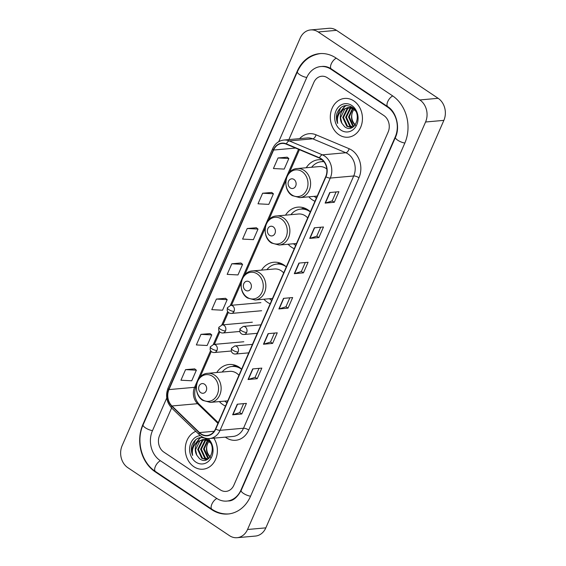 <?xml version="1.0" encoding="UTF-8"?>
<svg xmlns="http://www.w3.org/2000/svg" width="566" height="566" viewBox="0 0 566 566"><rect width="100%" height="100%" fill="white"/><g stroke="black" fill="none" stroke-linecap="round" stroke-linejoin="round"><path stroke-width="0.85" d="M241.625 369.152A21.487 17.709 -95.1 0 0 239.177 367.2A21.487 17.709 -95.1 0 0 229.103 364.497A21.487 17.709 -95.1 0 0 216.771 372.513M219.36 401.591A21.487 17.709 -95.1 0 0 222.841 404.598A21.487 17.709 -95.1 0 0 225.501 406.055M286.29 266.904A21.487 17.709 -95.1 0 0 283.849 264.952A21.487 17.709 -95.1 0 0 273.767 262.249A21.487 17.709 -95.1 0 0 261.527 270.131M263.919 299.223A21.487 17.709 -95.1 0 0 267.513 302.35A21.487 17.709 -95.1 0 0 270.166 303.815M310.366 211.797A21.487 17.709 -95.1 0 0 307.925 209.845A21.487 17.709 -95.1 0 0 297.843 207.142A21.487 17.709 -95.1 0 0 285.512 215.165M288.108 244.236A21.487 17.709 -95.1 0 0 291.589 247.243A21.487 17.709 -95.1 0 0 294.242 248.7M322.231 159.86A21.487 17.709 -95.1 0 0 318.559 159.725A21.487 17.709 -95.1 0 0 306.227 167.748M308.824 196.819A21.487 17.709 -95.1 0 0 312.305 199.826A21.487 17.709 -95.1 0 0 314.965 201.284M353.771 100.882A19.463 16.039 -95.1 0 0 344.644 98.434A19.463 16.039 -95.1 0 0 330.579 113.582A19.463 16.039 -95.1 0 0 338.977 134.758A19.463 16.039 -95.1 0 0 348.104 137.205A19.463 16.039 -95.1 0 0 362.169 122.058A19.463 16.039 -95.1 0 0 353.771 100.882A19.463 16.039 -95.1 0 0 344.644 98.434A19.463 16.039 -95.1 0 0 330.579 113.582A19.463 16.039 -95.1 0 0 338.977 134.758A19.463 16.039 -95.1 0 0 348.104 137.205A19.463 16.039 -95.1 0 0 362.169 122.058A19.463 16.039 -95.1 0 0 353.771 100.882M195.815 431.342A19.463 16.039 -95.1 0 0 185.294 447.904A19.463 16.039 -95.1 0 0 193.933 466.752A19.463 16.039 -95.1 0 0 203.06 469.2A19.463 16.039 -95.1 0 0 216.177 457.866A19.463 16.039 -95.1 0 0 213.842 438.155A19.463 16.039 -95.1 0 1 216.177 457.866A19.463 16.039 -95.1 0 1 203.06 469.2A19.463 16.039 -95.1 0 1 193.933 466.752A19.463 16.039 -95.1 0 1 185.294 447.904A19.463 16.039 -95.1 0 1 195.815 431.342M321.134 159.025A12.976 10.69 84.9 0 1 325.712 176.677L215.505 428.936A12.976 10.69 84.9 0 1 207.149 435.495A12.976 10.69 84.9 0 1 199.487 432.587L171.951 405.971A12.976 10.69 84.9 0 1 168.951 389.599L273.611 150.032A12.976 10.69 84.9 0 1 281.967 143.467A12.976 10.69 84.9 0 1 286.325 144.167L319.408 158.091A12.976 10.69 84.9 0 1 321.134 159.025M321.262 158.742A13.301 10.959 -95.1 0 0 319.493 157.787L286.41 143.863A13.301 10.959 -95.1 0 0 273.378 149.87L168.71 389.436A13.301 10.959 -95.1 0 0 171.788 406.225L199.324 432.834A13.301 10.959 -95.1 0 0 215.745 429.092L325.952 176.833A13.301 10.959 -95.1 0 0 321.262 158.742M243.621 403.643L239.701 412.614L232.923 414.744A3.24 1.019 -156.4 0 1 232.647 414.793L241.795 413.979L246.415 403.395L237.267 404.209L232.647 414.793M239.708 412.586L241.795 413.979M259.03 368.36L255.11 377.331L248.34 379.461A3.24 1.019 -156.4 0 1 248.057 379.517L257.205 378.696L261.832 368.112L252.684 368.926L248.057 379.517M255.125 377.303L257.205 378.696M274.446 333.084L270.527 342.048L263.756 344.178A3.24 1.019 -156.4 0 1 263.473 344.234L272.621 343.413L277.248 332.829L268.1 333.65L263.473 344.234M270.541 342.02L272.621 343.413M336.098 191.959L332.185 200.923L325.408 203.06A3.24 1.019 -156.4 0 1 325.125 203.109L334.28 202.288L338.9 191.704L329.752 192.525L325.125 203.109M332.192 200.902L334.28 202.288M320.689 227.242L316.769 236.206L309.998 238.336A3.24 1.019 -156.4 0 1 309.715 238.392L318.863 237.571L323.49 226.987L314.335 227.808L309.715 238.392M316.783 236.178L318.863 237.571M305.272 262.518L301.353 271.489L294.582 273.619A3.24 1.019 -156.4 0 1 294.299 273.668L303.447 272.854L308.074 262.27L298.926 263.084L294.299 273.668M301.367 271.461L303.447 272.854M289.856 297.801L285.943 306.772L279.165 308.902A3.24 1.019 -156.4 0 1 278.889 308.951L288.037 308.137L292.657 297.553L283.509 298.367L278.889 308.951M285.95 306.744L288.037 308.137M220.308 489.859A12.162 10.025 -95.1 0 0 226.018 491.394A12.162 10.025 -95.1 0 0 233.85 485.239L388.142 132.076A12.162 10.025 -95.1 0 0 383.854 115.528L327.389 77.775A12.162 10.025 -95.1 0 0 321.686 76.24A12.162 10.025 -95.1 0 0 313.854 82.395L288.865 139.597L313.854 82.395A12.162 10.025 -95.1 0 1 321.686 76.24A12.162 10.025 -95.1 0 1 327.389 77.775L383.854 115.528A12.162 10.025 -95.1 0 1 388.142 132.076L233.85 485.239A12.162 10.025 -95.1 0 1 226.018 491.394A12.162 10.025 -95.1 0 1 220.308 489.859L163.85 452.107L220.308 489.859M171.618 407.952L159.562 435.558A12.162 10.025 -95.1 0 0 163.85 452.107A12.162 10.025 -95.1 0 1 159.562 435.558L171.618 407.952M210.099 333.593L200.98 334.35L196.352 344.935L207.149 345.493L211.776 334.909L210.036 333.544M194.683 368.876L185.563 369.633L180.936 380.218L191.74 380.777L196.36 370.192L194.619 368.82M256.341 227.751L247.222 228.508L242.595 239.093L253.391 239.651L258.018 229.067L256.278 227.702M271.758 192.468L262.631 193.225L258.011 203.81L268.808 204.376L273.428 193.791L271.687 192.419M287.167 157.192L278.048 157.949L273.42 168.534L284.217 169.093L288.844 158.508L287.103 157.136M225.516 298.31L216.389 299.067L211.769 309.652L222.565 310.218L227.185 299.633L225.452 298.261M231.805 263.791L227.178 274.376L237.975 274.935L242.602 264.35L240.861 262.978L231.805 263.791L242.602 264.35M247.222 228.508L258.018 229.067M262.631 193.225L273.428 193.791M278.048 157.949L288.844 158.508M216.389 299.067L227.185 299.633M200.98 334.35L211.776 334.909M185.563 369.633L196.36 370.192M166.744 398.011L152.424 430.79A21.897 18.041 -95.1 0 0 160.15 460.568L216.608 498.328A21.897 18.041 -95.1 0 0 226.881 501.087A21.897 18.041 -95.1 0 0 240.982 490.007L395.273 136.845A21.897 18.041 -95.1 0 0 387.554 107.066L331.089 69.307A21.897 18.041 -95.1 0 0 320.816 66.547A21.897 18.041 -95.1 0 0 306.722 77.627L278.741 141.67M229.485 535.662A16.216 13.365 -95.1 0 0 237.09 537.7A16.216 13.365 -95.1 0 0 247.54 529.493L425.568 122.001A16.216 13.365 -95.1 0 0 419.845 99.941L318.219 31.972A16.216 13.365 -95.1 0 0 310.607 29.934A16.216 13.365 -95.1 0 0 300.164 38.141L122.136 445.633A16.216 13.365 -95.1 0 0 127.852 467.693L229.485 535.662M237.09 537.7L255.393 536.066A16.216 13.365 -95.1 0 0 265.836 527.859L443.864 120.367A16.216 13.365 -95.1 0 0 438.148 98.307L336.515 30.338A16.216 13.365 -95.1 0 0 328.91 28.3L310.607 29.934M211.677 509.619A34.866 28.739 -95.1 0 0 228.034 514.006A34.866 28.739 -95.1 0 0 250.49 496.368L404.782 143.205A34.866 28.739 -95.1 0 0 392.486 95.774L336.02 58.015A34.866 28.739 -95.1 0 0 319.663 53.629A34.866 28.739 -95.1 0 0 297.214 71.266L142.915 424.429A34.866 28.739 -95.1 0 0 155.218 471.86L211.677 509.619L212.384 509.556M355.483 125.482C351.245 121.676 350.404 116.851 352.958 111.014A10.138 8.356 -95.1 0 0 355.363 124.746M352.958 111.014L353.934 109.408M353.828 126.466L352.576 125.744L348.557 116.985L352.476 108.431M354.132 126.19L353.304 125.68L349.279 116.921L352.859 108.651M352.689 127.258L349.675 125.999L345.649 117.247L349.986 108.382L350.955 107.802M351.302 107.639L352.215 107.292M352.979 127.109L350.396 125.935L346.378 117.183L350.715 108.318L351.33 107.929M351.677 107.738L352.392 107.42M352.823 127.209L351.253 127.562L346.767 126.26L342.748 117.502L347.085 108.644L349.463 107.505M349.816 107.413L352.123 107.229M351.613 127.52L347.496 126.197L343.47 117.438L347.807 108.58L349.83 107.554M350.184 107.441L351.267 107.215M350.899 107.243L352.017 107.151M341.85 123.211L344.574 126.664C354.592 134.736 363.089 113.844 352.165 107.257C345.366 103.748 340.279 105.821 336.904 113.476C336.062 116.886 336.317 120.218 337.683 123.459C336.629 117.148 338.652 112.401 343.753 109.217A10.138 8.356 -95.1 0 0 341.85 123.211L340.569 117.7L344.906 108.835L348.359 107.476M343.753 109.217L347.998 107.498L353.021 108.75L355.582 111.078M347.998 107.498L353.906 108.785M352.427 127.442L351.974 127.499M351.769 105.474A14.192 11.695 -95.1 0 0 335.971 110.865A14.192 11.695 -95.1 0 0 340.98 130.166A14.192 11.695 -95.1 0 0 356.771 124.775A14.192 11.695 -95.1 0 0 351.769 105.474M337.683 123.459L336.636 117.877L340.633 107.752M340.888 111.29L344.935 106.33L346.427 105.453M340.223 112.033L344.574 106.358L346.102 105.467M290.259 187.891A4.868 4.012 -95.1 0 0 295.678 186.044A4.868 4.012 -95.1 0 0 293.959 179.429A4.868 4.012 -95.1 0 0 288.547 181.276A4.868 4.012 -95.1 0 0 290.259 187.891M326.815 169.008A14.596 12.027 -95.1 0 0 326.023 168.427A14.596 12.027 -95.1 0 0 319.174 166.588L297.249 168.548C285.151 168.901 281.571 189.306 292.282 195.631L299.846 197.626A14.596 12.027 -95.1 0 0 310.394 186.264A14.596 12.027 -95.1 0 0 304.098 170.387A14.596 12.027 -95.1 0 0 297.249 168.548M314.201 196.338A19.258 15.869 -95.1 0 0 315.899 197.64A19.258 15.869 -95.1 0 0 316.408 197.973M323.858 161.572A19.258 15.869 -95.1 0 0 322.422 161.621L321.502 161.699A19.258 15.869 -95.1 0 0 311.604 167.267M323.964 161.713A19.258 15.869 -95.1 0 0 321.502 161.699M269.543 235.315A4.868 4.012 -95.1 0 0 274.963 233.461A4.868 4.012 -95.1 0 0 273.244 226.846A4.868 4.012 -95.1 0 0 267.831 228.692A4.868 4.012 -95.1 0 0 269.543 235.315M307.699 217.917A14.596 12.027 -95.1 0 0 305.307 215.844A14.596 12.027 -95.1 0 0 298.459 214.005L276.533 215.964C264.435 216.318 260.855 236.722 271.567 243.047L279.13 245.043A14.596 12.027 -95.1 0 0 289.679 233.68A14.596 12.027 -95.1 0 0 283.382 217.804A14.596 12.027 -95.1 0 0 276.533 215.964M293.485 243.762A19.258 15.869 -95.1 0 0 295.183 245.057A19.258 15.869 -95.1 0 0 295.693 245.389M310.331 211.889A19.258 15.869 -95.1 0 0 309.821 211.543A19.258 15.869 -95.1 0 0 300.787 209.116A19.258 15.869 -95.1 0 0 290.889 214.684M308.392 210.17A19.258 15.869 -95.1 0 0 301.706 209.038L300.787 209.116M301.162 209.087A19.442 16.018 -95.1 0 1 303.135 208.727L304.798 208.189M245.531 290.28A4.868 4.012 -95.1 0 0 250.943 288.427A4.868 4.012 -95.1 0 0 249.231 281.811A4.868 4.012 -95.1 0 0 243.812 283.658A4.868 4.012 -95.1 0 0 245.531 290.28M283.679 272.883A14.596 12.027 -95.1 0 0 281.288 270.81A14.596 12.027 -95.1 0 0 274.446 268.977L252.521 270.93C240.416 271.291 236.843 291.695 247.554 298.013L255.117 300.008A14.596 12.027 -95.1 0 0 265.659 288.646A14.596 12.027 -95.1 0 0 259.362 272.77A14.596 12.027 -95.1 0 0 252.521 270.93M269.473 298.728A19.258 15.869 -95.1 0 0 271.164 300.022A19.258 15.869 -95.1 0 0 271.68 300.355M286.014 266.65A19.258 15.869 -95.1 0 0 285.809 266.508A19.258 15.869 -95.1 0 0 276.774 264.089A19.258 15.869 -95.1 0 0 266.876 269.649M283.707 264.86A19.258 15.869 -95.1 0 0 277.687 264.004L276.774 264.089M277.149 264.053A19.442 16.018 -95.1 0 1 279.116 263.692L280.552 263.232M200.796 392.663A4.868 4.012 -95.1 0 0 206.215 390.816A4.868 4.012 -95.1 0 0 204.496 384.194A4.868 4.012 -95.1 0 0 199.083 386.047A4.868 4.012 -95.1 0 0 200.796 392.663M238.951 375.265A14.596 12.027 -95.1 0 0 236.56 373.199A14.596 12.027 -95.1 0 0 229.711 371.36L207.786 373.319C195.687 373.673 192.115 394.077 202.826 400.403L210.382 402.391A14.596 12.027 -95.1 0 0 220.931 391.035A14.596 12.027 -95.1 0 0 214.634 375.152A14.596 12.027 -95.1 0 0 207.786 373.319M224.744 401.11A19.258 15.869 -95.1 0 0 226.435 402.412A19.258 15.869 -95.1 0 0 226.945 402.737M241.583 369.244A19.258 15.869 -95.1 0 0 241.081 368.898A19.258 15.869 -95.1 0 0 232.046 366.471A19.258 15.869 -95.1 0 0 222.148 372.039M239.644 367.518A19.258 15.869 -95.1 0 0 232.959 366.386L232.046 366.471M232.414 366.435A19.442 16.018 -95.1 0 1 234.388 366.082L236.057 365.544M210.439 457.477C206.201 453.67 205.359 448.845 207.913 443.008A10.138 8.356 -95.1 0 0 210.319 456.734M207.913 443.008L208.889 441.395M208.783 458.46L207.531 457.738L203.512 448.98L207.432 440.426M209.087 458.184L208.26 457.668L204.234 448.916L207.814 440.645M207.644 459.252L204.63 457.993L200.605 449.241L204.942 440.376L205.911 439.796M206.257 439.633L207.17 439.287M207.934 459.104L205.352 457.929L201.333 449.178L205.67 440.313L206.286 439.923M206.632 439.732L207.347 439.414M207.779 459.203L206.208 459.557L201.722 458.255L197.704 449.496L202.041 440.638L204.418 439.499M204.772 439.407L207.078 439.223M206.569 459.514L202.451 458.191L198.425 449.432L202.762 440.567L204.786 439.549M205.14 439.435L206.222 439.209M205.854 439.23L206.972 439.145M196.805 455.205L199.529 458.658C209.547 466.731 218.044 445.838 207.121 439.251C200.322 435.742 195.235 437.815 191.86 445.463C191.018 448.88 191.273 452.213 192.638 455.453C191.584 449.142 193.607 444.395 198.708 441.211A10.138 8.356 -95.1 0 0 196.805 455.205L195.525 449.694L199.862 440.829L203.314 439.471M198.708 441.211L202.953 439.492L207.977 440.744L210.538 443.072M202.953 439.492L208.861 440.78M207.382 459.436L206.93 459.493M200.385 435.657A14.192 11.695 -95.1 0 0 189.843 446.532A14.192 11.695 -95.1 0 0 195.935 462.16A14.192 11.695 -95.1 0 0 211.323 457.625A14.192 11.695 -95.1 0 0 208.139 438.572M192.638 455.453L191.591 449.871L195.588 439.747M195.843 443.284L199.89 438.317L201.383 437.447M195.178 444.027L199.529 438.353L201.057 437.461M299.598 138.635A20.27 16.704 84.9 0 1 316.04 134.8L349.123 148.724A20.27 16.704 84.9 0 1 358.971 177.759L248.757 430.018A4.054 1.274 23.6 0 0 243.5 428.236L353.708 175.976A16.216 13.365 -95.1 0 0 347.991 153.917A16.216 13.365 -95.1 0 0 345.833 152.749L312.75 138.826A16.216 13.365 -95.1 0 0 307.296 137.948L283.877 140.043A16.216 13.365 84.9 0 1 289.325 140.913A4.054 2.101 112.8 0 0 286.41 143.863M248.757 430.018A20.27 16.704 84.9 0 1 226.195 437.723A20.27 16.704 84.9 0 1 225.36 437.129M233.058 436.443A16.216 13.365 -95.1 0 0 243.5 428.236L220.075 430.323A16.216 13.365 84.9 0 1 209.632 438.53L233.058 436.443M316.04 134.8A4.054 2.101 -67.2 0 1 312.75 138.826L289.325 140.913L322.408 154.843A16.216 13.365 84.9 0 1 324.566 156.004A16.216 13.365 84.9 0 1 330.289 178.071A4.054 1.274 -156.4 0 1 325.952 176.833M319.493 157.787A4.054 2.101 112.8 0 1 322.408 154.843L345.833 152.749A4.054 2.101 -67.2 0 0 349.123 148.724M283.877 140.043C278.79 140.679 275.062 143.538 272.685 148.61A4.054 1.274 23.6 0 0 273.378 149.87M168.71 389.436A4.054 1.274 -156.4 0 1 168.024 388.177C165.272 395.676 166.51 402.306 171.731 408.065L199.274 434.681C202.295 437.525 205.748 438.806 209.632 438.53M171.788 406.225A4.054 1.663 134 0 0 171.731 408.065M199.324 432.834A4.054 1.663 134 0 0 199.274 434.681M215.745 429.092A4.054 1.274 23.6 0 0 220.075 430.323L330.289 178.071L353.708 175.976A4.054 1.274 23.6 0 1 358.971 177.759M168.951 389.599L194.57 387.314A12.976 10.69 -95.1 0 0 197.569 403.685L217.938 423.368M171.951 405.971L197.569 403.685A7.301 2.993 -46 0 1 198.977 404.067L218.235 422.682M199.487 432.587L214.174 431.278M273.611 150.032L295.594 148.066M298.544 149.311L230.355 305.399M227.652 311.576L221.815 324.948M219.113 331.117L213.276 344.496M210.573 350.665L194.57 387.314A7.301 2.285 23.6 0 0 195.907 386.656C193.614 393.412 194.64 399.221 198.977 404.067M279.165 308.902L283.778 298.346M294.582 273.619L299.195 263.063M309.998 238.336L314.604 227.78M325.408 203.06L330.02 192.504M263.756 344.178L268.369 333.622M248.34 379.461L252.952 368.905M232.923 414.744L237.536 404.188M250.561 496.198A6.488 2.031 -156.4 0 1 243.451 493.389A6.488 2.031 -156.4 0 1 241.166 490.467C237.154 497.592 232.852 501.094 228.254 500.96M229.407 513.886C223.174 514.381 217.344 512.831 211.91 509.244A6.488 3.063 -56.2 0 1 211.861 504.179A6.488 3.063 -56.2 0 1 216.891 498.512M211.91 509.244L155.452 471.485A6.488 3.063 -56.2 0 1 155.395 466.419A6.488 3.063 -56.2 0 1 160.426 460.752M155.452 471.485C141.486 462.578 135.826 440.681 143.099 424.889A6.488 2.031 23.6 0 0 145.384 427.811A6.488 2.031 23.6 0 0 152.502 430.62M321.035 53.501C310.26 54.895 302.378 60.972 297.391 71.726A6.488 2.031 23.6 0 0 299.676 74.648A6.488 2.031 23.6 0 0 306.793 77.457M336.296 58.199A6.488 3.063 123.8 0 0 331.266 63.866A6.488 3.063 123.8 0 0 331.322 68.932L387.781 106.691C396.143 111.672 400.381 127.095 395.457 137.305L241.166 490.467M392.754 95.958A6.488 3.063 123.8 0 0 387.731 101.625A6.488 3.063 123.8 0 0 387.781 106.691M404.86 143.035A6.488 2.031 -156.4 0 1 397.742 140.226A6.488 2.031 -156.4 0 1 395.457 137.305M265.836 527.859L247.54 529.493M336.515 30.338L318.219 31.972M438.148 98.307L419.845 99.941M443.864 120.367L425.568 122.001M155.919 471.796L155.218 471.86M143.318 424.394L142.915 424.429M297.617 71.231L297.214 71.266M241.378 489.972L240.982 490.007M331.789 69.243L331.089 69.307M388.234 107.002L387.554 107.066M395.669 136.809L395.273 136.845M291.83 194.895A13.407 11.051 -95.1 0 0 306.758 189.801A13.407 11.051 -95.1 0 0 302.025 171.562A13.407 11.051 -95.1 0 0 287.103 176.656A13.407 11.051 -95.1 0 0 291.83 194.895M323.667 161.331A19.442 16.018 -95.1 0 0 321.877 161.664M271.114 242.312A13.407 11.051 -95.1 0 0 286.042 237.218A13.407 11.051 -95.1 0 0 281.309 218.978A13.407 11.051 -95.1 0 0 266.388 224.072A13.407 11.051 -95.1 0 0 271.114 242.312M247.101 297.284A13.407 11.051 -95.1 0 0 262.023 292.19A13.407 11.051 -95.1 0 0 257.297 273.944A13.407 11.051 -95.1 0 0 242.368 279.045A13.407 11.051 -95.1 0 0 247.101 297.284M202.373 399.667A13.407 11.051 -95.1 0 0 217.294 394.573A13.407 11.051 -95.1 0 0 212.568 376.333A13.407 11.051 -95.1 0 0 197.64 381.427A13.407 11.051 -95.1 0 0 202.373 399.667M246.656 332.44A4.054 3.339 -95.1 0 0 245.22 326.922A4.054 3.339 -95.1 0 0 243.323 326.412L239.963 328.832A4.054 1.274 23.6 0 0 241.392 330.657A4.054 1.274 -156.4 0 0 246.656 332.44A4.054 3.339 -95.1 0 1 244.038 334.492C242.078 334.598 240.67 333.664 239.821 331.69L239.963 328.832M238.116 351.988A4.054 3.339 -95.1 0 0 236.68 346.47A4.054 3.339 -95.1 0 0 234.784 345.96L231.423 348.373A4.054 1.274 23.6 0 0 232.852 350.205A4.054 1.274 -156.4 0 0 238.116 351.988A4.054 3.339 -95.1 0 1 235.498 354.033C233.539 354.146 232.131 353.212 231.282 351.231L231.423 348.373M234.041 311.378A4.054 3.339 -95.1 0 0 232.612 305.866A4.054 3.339 -95.1 0 0 230.709 305.35L227.355 307.77A4.054 1.274 23.6 0 0 228.784 309.595A4.054 1.274 -156.4 0 0 234.041 311.378A4.054 3.339 -95.1 0 1 231.43 313.43C229.471 313.536 228.063 312.602 227.207 310.628L227.355 307.77M225.501 330.926A4.054 3.339 -95.1 0 0 224.072 325.408A4.054 3.339 -95.1 0 0 222.169 324.898L218.816 327.318A4.054 1.274 23.6 0 0 220.245 329.143A4.054 1.274 -156.4 0 0 225.501 330.926A4.054 3.339 -95.1 0 1 222.891 332.978C220.931 333.084 219.523 332.15 218.667 330.169L218.816 327.318M216.962 350.467A4.054 3.339 -95.1 0 0 215.533 344.956A4.054 3.339 -95.1 0 0 213.63 344.446L210.276 346.859A4.054 1.274 23.6 0 0 211.705 348.684A4.054 1.274 -156.4 0 0 216.962 350.467A4.054 3.339 -95.1 0 1 214.351 352.519C212.392 352.632 210.984 351.698 210.127 349.717L210.276 346.859M272.685 148.61L168.024 388.177M299.435 149.686L289.403 172.644M285.922 180.611L268.687 220.068M265.206 228.034L244.675 275.034M241.194 283L231.452 305.286M228.346 312.397L222.912 324.834M219.806 331.945L214.373 344.376M211.267 351.486L199.94 377.416M196.459 385.382L195.907 386.656M322.188 66.427C325.252 66.137 328.294 66.972 331.322 68.932M143.099 424.889L297.391 71.726M317.243 196.069L299.846 197.626M321.658 161.685L323.427 161.048M296.52 243.486L279.13 245.043M300.942 209.102L304.147 207.948M272.508 298.452L255.117 300.008M276.93 264.074L279.901 262.999M227.78 400.841L210.382 402.391M232.194 366.457L235.406 365.303M257.282 333.31L244.038 334.492M260.983 324.834L243.323 326.412M248.743 352.851L235.498 354.033M252.443 344.383L234.784 345.96M261.626 310.734L231.43 313.43M260.905 302.654L230.709 305.35M239.758 331.471L222.891 332.978M252.365 322.203L222.169 324.898M231.218 351.019L214.351 352.519M243.826 341.751L213.63 344.446"/></g></svg>
